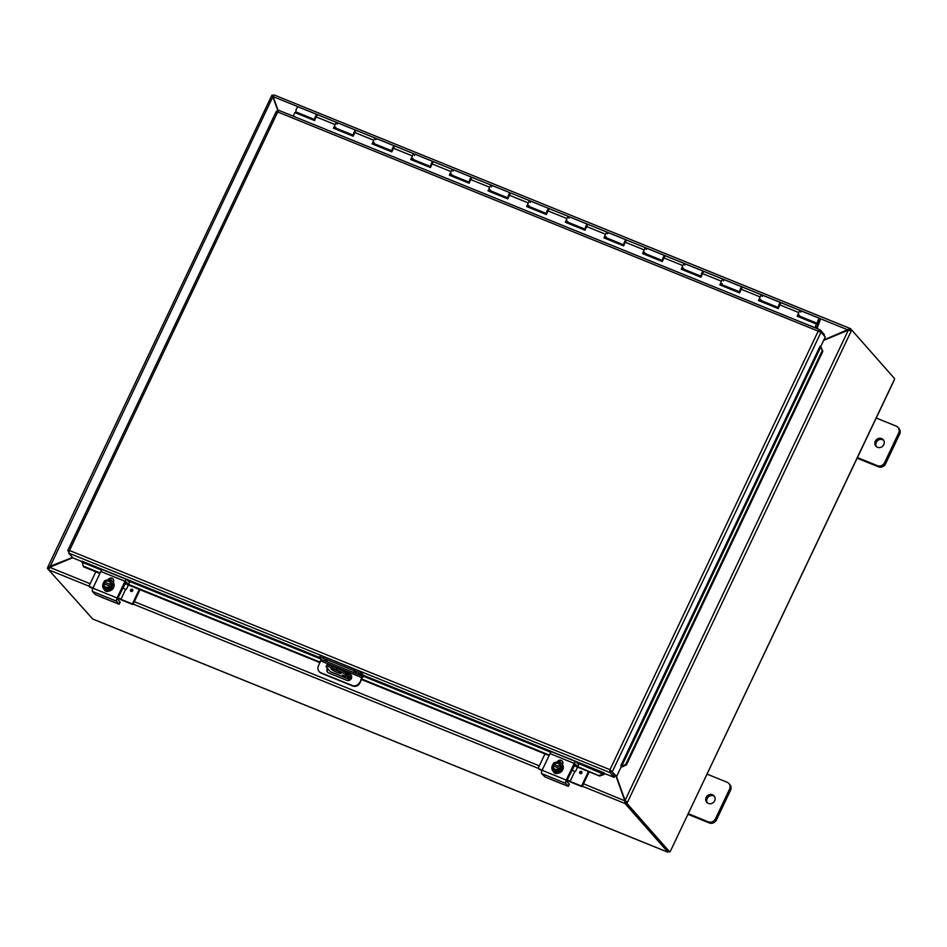 <?xml version="1.0" encoding="UTF-8"?>
<svg xmlns="http://www.w3.org/2000/svg" width="947" height="947" viewBox="0 0 947 947"><rect width="100%" height="100%" fill="white"/><g stroke="black" fill="none" stroke-linecap="round" stroke-linejoin="round"><path stroke-width="1.42" d="M876.105 417.958L896.17 426.103A5.54 5.137 138.6 0 1 898.656 433.004L884.569 462.681A5.54 5.137 138.6 0 1 877.384 465.675L857.319 457.531M877.478 447.28A4.853 4.498 138.6 0 1 876.555 439.574A4.853 4.498 138.6 0 1 883.231 445.552A4.853 4.498 138.6 0 1 877.478 447.28M857.165 458.194L878.378 466.8A5.54 5.137 -41.4 0 0 885.563 463.805L899.65 434.128A5.54 5.137 -41.4 0 0 898.975 428.506L897.981 427.381M883.622 440.343A4.853 4.498 -41.4 0 0 876.437 446.676M351.526 677.981A2.77 0.947 -67.9 0 1 349.869 679.638A2.77 0.947 -67.9 0 1 349.727 679.544L345.702 674.962L346.401 673.506A8.322 1.314 -154.6 0 0 337.085 668.215L332.255 666.262A8.322 1.314 -154.6 0 0 326.81 665.043L326.111 666.499A8.322 1.314 25.4 0 0 326.384 667.138L330.408 671.707A2.77 0.947 112.1 0 0 330.55 671.802A2.77 0.947 112.1 0 0 330.704 671.825M337.085 668.215L336.386 669.683A8.322 1.314 25.4 0 1 345.702 674.962M336.386 669.683L331.557 667.73L332.255 666.262M326.111 666.499A8.322 1.314 25.4 0 1 331.557 667.73M340.873 673.009A5.54 0.876 25.4 0 1 341.05 673.435A5.54 0.876 25.4 0 1 335.664 671.837A5.54 0.876 25.4 0 1 331.036 668.677A5.54 0.876 25.4 0 1 335.534 669.86A5.54 0.876 25.4 0 1 340.873 673.009M342.459 675.033L345.537 676.395L342.459 675.033M346.401 673.506L350.426 678.052L351.621 676.454M334.492 669.422A5.54 0.876 -154.6 0 0 338.28 671.222M706.995 774.101L727.071 782.234A5.54 5.137 138.6 0 1 729.545 789.147L715.459 818.824A5.54 5.137 138.6 0 1 708.273 821.807L688.209 813.674M708.368 803.423A4.853 4.498 138.6 0 1 707.456 795.717A4.853 4.498 138.6 0 1 714.121 801.695A4.853 4.498 138.6 0 1 708.368 803.423M688.055 814.337L709.267 822.931A5.54 5.137 -41.4 0 0 716.453 819.948L730.539 790.272A5.54 5.137 -41.4 0 0 729.877 784.649L728.882 783.512M714.512 796.486A4.853 4.498 -41.4 0 0 707.338 802.819M278.252 110.811L273.15 96.63L274.121 94.96L850.134 328.514M823.677 340.387L848.346 330.112L851.258 330.977L627.376 802.464L625.056 800.369L616.402 776.268M615.976 776.09L624.748 800.499L624.937 803.482L625.636 802.014L616.26 776.209M625.15 800.961L583.518 783.785M278.181 110.941L273.067 96.641M72.517 557.452L47.741 567.253L271.588 95.836L273.091 96.535L271.588 95.836M49.777 567.265L272.843 96.76L278.027 111.213M274.121 94.96L850.299 328.55L823.878 339.949M848.891 330.183L849.613 330.053M848.524 330.136L273.15 96.63M850.418 328.633L849.719 330.089L850.418 328.633M89.172 586.252L48.64 569.81L49.658 567.324L72.753 557.712M49.232 568.046L47.8 567.466L47.35 568.413L48.569 569.68M271.682 95.978L272.843 96.76L271.682 95.978M848.346 330.112L625.056 800.369L627.376 802.464L626.926 803.411L625.494 802.831L625.955 801.884M48.64 569.81L92.723 618.995M271.718 95.896L272.132 95.031L273.423 95.552M849.85 330.361L850.276 329.449L851.708 330.03L851.258 330.977M851.708 330.03L894.595 378.634L893.932 380.741L670.689 850.572L893.968 380.351M48.652 568.946L47.35 568.413M625.636 802.014L625.056 803.529L582.358 786.211M625.056 803.529L667.919 852.111L668.298 851.341M667.315 852.004L92.498 618.936M893.4 377.273L850.536 328.68M625.494 802.831L668.381 851.436L669.813 852.016L670.689 850.572M669.813 852.016L626.926 803.411M326.23 660.805L324.833 659.929L326.23 660.805M355.208 672.548L353.811 671.683L355.208 672.548M361.399 672.915A5.54 0.876 -154.6 0 0 355.196 669.399L354.498 670.855A5.54 0.876 25.4 0 1 360.712 674.382L361.399 672.915L362.855 674.56A2.77 0.947 -67.9 0 1 362.37 677.815L359.907 682.988L362.097 675.957L321.045 659.313L319.648 657.739A5.54 0.876 25.4 0 1 319.47 657.313A5.54 0.876 25.4 0 1 323.105 658.129L323.803 656.662A5.54 0.876 -154.6 0 0 320.169 655.857L319.47 657.313M321.045 659.313L318.452 665.883A5.54 5.137 138.6 0 0 319.115 671.506L319.53 671.968A5.54 5.137 -41.4 0 0 321.341 673.246L320.926 672.784A5.54 5.137 138.6 0 1 319.115 671.506M355.196 669.399L323.803 656.662M362.097 675.957L360.712 674.382M359.505 682.527A5.54 5.137 138.6 0 1 352.32 685.51L320.926 672.784M352.32 685.51L352.734 685.983A5.54 5.137 -41.4 0 0 359.907 682.988M352.734 685.983L321.341 673.246M344.566 672.05L349.786 674.169A3.468 3.208 138.6 0 1 350.946 679.117A3.468 3.208 138.6 0 1 346.851 680.348L328.751 673.009A3.468 3.208 138.6 0 1 327.413 668.31M354.498 670.855L323.105 658.129M351.112 675.211A3.468 3.208 -41.4 0 0 350.189 674.631L345.56 672.749M327.828 668.771A3.468 3.208 -41.4 0 0 327.828 672.441M819.747 331.651L819.924 329.745L818.208 331.13L277.708 111.983L69.486 550.515L67.841 550.752L68.835 551.876M818.622 331.592L820.173 329.864L824.423 334.682L823.985 335.593M99.92 573.432L83.466 566.768L82.01 561.169L319.47 657.455M83.182 566.057L100.157 572.935M128.543 584.441L320.216 662.166M361.79 679.023L549.331 755.067M577.753 766.585L599.629 776.055L604.056 774.468L603.784 773.758L599.344 775.344M603.784 773.758L603.973 772.811L604.553 773.474A2.332 0.793 112.1 0 1 604.079 774.445L577.102 762.903M622.321 766.869L626.441 764.892L625.789 764.336L621.67 766.312L622.321 766.869L621.315 766.443M625.789 764.336L822.197 350.721L822.848 351.278L820.86 346.744L621.646 766.301L620.77 765.815L820.019 346.306M820.895 346.756L822.197 350.721M124.803 583.53L319.979 662.663M346.188 673.293L351.183 675.318M361.553 679.52L549.094 755.564M573.977 765.649L599.629 776.055M820.86 346.744L819.984 346.259M626.441 764.892L822.848 351.278M614.212 777.38L614.899 775.924L610.389 770.136L615.219 775.794L616.651 776.374L609.975 769.674L609.785 772.314L614.212 777.38L604.553 773.474M616.651 776.374L621.35 766.478L620.77 765.815M609.785 772.314L609.975 769.674L818.208 331.13L821.013 332.219L825.263 337.037L820.682 346.673M603.973 772.811L363.032 675.116M82.022 561.607L72.931 557.913L68.681 553.095L69.486 550.515L609.975 769.674M610.649 771.107L609.963 772.574L68.681 553.095M69.084 551.261L67.805 550.491L276.335 111.332L277.708 111.983L278.773 110.326M610.969 770.976L612.401 771.556L821.013 332.219M296.908 112.338L296.6 113.261M335.546 127.999L335.238 128.934M374.195 143.672L373.887 144.595M412.833 159.333L412.525 160.268M451.47 174.994L451.163 175.929M490.108 190.667L489.8 191.602M528.746 206.328L528.438 207.263M567.383 222L567.075 222.936M606.021 237.661L605.713 238.597M644.658 253.334L644.351 254.27M683.296 268.995L682.988 269.931M721.934 284.668L721.626 285.603M760.571 300.329L760.263 301.264M798.96 316.807L818.279 324.643L798.901 316.937M818.279 324.643L816.527 328.349M411.318 159.463L430.589 167.288M449.967 175.136L469.227 182.949M488.605 190.797L507.864 198.61M527.242 206.47L546.502 214.282M565.88 222.131L585.139 229.943M604.517 237.804L623.777 245.616M643.155 253.465L662.415 261.277M681.793 269.137L701.052 276.95M720.43 284.798L739.702 292.611M759.068 300.471L760.382 300.992M797.705 316.132L799.019 316.665L799.209 316.002M818.208 321.554L818.93 321.85L818.504 323.282A2.77 0.947 112.1 0 1 817.817 323.543A2.77 0.947 112.1 0 1 817.983 320.619A2.77 0.947 112.1 0 1 819.901 318.405A2.77 0.947 112.1 0 1 819.995 320.583L816.965 328.538M334.042 128.129L353.314 135.954M372.68 143.802L391.951 151.615M624.085 244.93A2.77 0.947 -67.9 0 1 624.511 241.864A2.77 0.947 -67.9 0 1 626.322 239.911A2.77 0.947 -67.9 0 1 626.606 240.337M625.813 241.201L624.641 243.639M815.32 327.863L816.468 324.052L797.149 316.227L798.747 312.581A2.77 0.947 -67.9 0 1 800.582 310.569L781.654 302.898A2.77 0.947 112.1 0 0 779.819 304.898L778.221 308.544L758.511 300.554L760.11 296.908A2.77 0.947 -67.9 0 1 761.944 294.908L743.004 287.225A2.77 0.947 112.1 0 0 741.181 289.237L739.583 292.883L719.874 284.893L721.472 281.247A2.77 0.947 -67.9 0 1 723.307 279.235L704.367 271.564A2.77 0.947 112.1 0 0 702.544 273.565L700.946 277.211L681.236 269.22L682.834 265.574A2.77 0.947 -67.9 0 1 684.669 263.574L665.729 255.891A2.77 0.947 112.1 0 0 663.906 257.904L662.308 261.55L642.599 253.559L644.197 249.913A2.77 0.947 -67.9 0 1 646.032 247.901L627.092 240.23A2.77 0.947 112.1 0 0 625.257 242.231L623.659 245.877L603.961 237.886L605.559 234.24A2.77 0.947 -67.9 0 1 607.394 232.24A2.77 0.947 112.1 0 0 605.464 234.454A2.77 0.947 112.1 0 0 605.311 237.377A2.77 0.947 -67.9 0 1 605.05 237.034L604.884 236.963M585.447 229.257A2.77 0.947 -67.9 0 1 585.873 226.203A2.77 0.947 -67.9 0 1 587.685 224.25A2.77 0.947 -67.9 0 1 587.969 224.664M587.176 225.54L586.004 227.978M626.322 239.911L588.454 224.557A2.77 0.947 112.1 0 0 586.619 226.57L585.021 230.216L565.323 222.225L566.922 218.579A2.77 0.947 -67.9 0 1 568.745 216.567A2.77 0.947 112.1 0 0 566.827 218.781A2.77 0.947 112.1 0 0 566.661 221.705A2.77 0.947 -67.9 0 1 566.401 221.361L566.247 221.302M546.81 213.596A2.77 0.947 -67.9 0 1 547.236 210.53A2.77 0.947 -67.9 0 1 549.047 208.577A2.77 0.947 -67.9 0 1 549.319 209.003M548.538 209.867L547.366 212.306M587.685 224.25L549.816 208.896A2.77 0.947 112.1 0 0 547.982 210.897L546.383 214.543L526.686 206.553L528.284 202.907A2.77 0.947 -67.9 0 1 530.107 200.906A2.77 0.947 112.1 0 0 528.189 203.12A2.77 0.947 112.1 0 0 528.024 206.044A2.77 0.947 -67.9 0 1 527.763 205.7L527.609 205.629M508.16 197.923A2.77 0.947 -67.9 0 1 508.598 194.869A2.77 0.947 -67.9 0 1 510.409 192.916A2.77 0.947 -67.9 0 1 510.682 193.33M509.9 194.206L508.728 196.645M549.047 208.577L511.179 193.224A2.77 0.947 112.1 0 0 509.344 195.236L507.746 198.882L488.048 190.892L489.646 187.246A2.77 0.947 -67.9 0 1 491.469 185.233A2.77 0.947 112.1 0 0 489.552 187.447A2.77 0.947 112.1 0 0 489.386 190.371A2.77 0.947 -67.9 0 1 489.126 190.027L488.972 189.968M469.523 182.262A2.77 0.947 -67.9 0 1 469.961 179.196A2.77 0.947 -67.9 0 1 471.772 177.243A2.77 0.947 -67.9 0 1 472.044 177.669M471.263 178.533L470.091 180.972M510.409 192.916L472.541 177.562A2.77 0.947 112.1 0 0 470.706 179.563L469.108 183.209L449.399 175.219L450.997 171.573A2.77 0.947 -67.9 0 1 452.832 169.572A2.77 0.947 112.1 0 0 450.914 171.786A2.77 0.947 112.1 0 0 450.748 174.71A2.77 0.947 -67.9 0 1 450.488 174.366L450.322 174.295M430.885 166.589A2.77 0.947 -67.9 0 1 431.323 163.535A2.77 0.947 -67.9 0 1 433.134 161.582A2.77 0.947 -67.9 0 1 433.406 161.996M432.625 162.872L431.453 165.311M471.772 177.243L433.904 161.89A2.77 0.947 112.1 0 0 432.069 163.902L430.471 167.548L410.761 159.558L412.359 155.912A2.77 0.947 -67.9 0 1 414.194 153.899A2.77 0.947 112.1 0 0 412.276 156.113A2.77 0.947 112.1 0 0 412.111 159.037A2.77 0.947 -67.9 0 1 411.85 158.694L411.685 158.634M392.247 150.928A2.77 0.947 -67.9 0 1 392.685 147.862A2.77 0.947 -67.9 0 1 394.485 145.909A2.77 0.947 -67.9 0 1 394.769 146.335M393.976 147.199L392.816 149.638M433.134 161.582L395.266 146.229A2.77 0.947 112.1 0 0 393.431 148.229L391.833 151.875L372.124 143.885L373.722 140.239A2.77 0.947 -67.9 0 1 375.557 138.238A2.77 0.947 112.1 0 0 373.639 140.452A2.77 0.947 112.1 0 0 373.473 143.376A2.77 0.947 -67.9 0 1 373.213 143.033L373.047 142.961M314.972 119.594A2.77 0.947 -67.9 0 1 315.398 116.528A2.77 0.947 -67.9 0 1 317.209 114.575L298.281 106.904A2.77 0.947 112.1 0 0 296.364 109.118A2.77 0.947 112.1 0 0 296.198 112.042L314.949 119.642M778.635 307.597A2.77 0.947 -67.9 0 1 779.061 304.532A2.77 0.947 -67.9 0 1 780.873 302.578A2.77 0.947 -67.9 0 1 781.157 303.004M780.364 303.869L779.203 306.307M819.901 318.405L800.582 310.569A2.77 0.947 112.1 0 0 798.664 312.782A2.77 0.947 112.1 0 0 798.499 315.706A2.77 0.947 -67.9 0 1 798.238 315.363L798.072 315.304M739.998 291.925A2.77 0.947 -67.9 0 1 740.424 288.871A2.77 0.947 -67.9 0 1 742.235 286.917A2.77 0.947 -67.9 0 1 742.519 287.332M741.726 288.208L740.566 290.646M780.873 302.578L761.944 294.908A2.77 0.947 112.1 0 0 760.027 297.121A2.77 0.947 112.1 0 0 759.861 300.045A2.77 0.947 -67.9 0 1 759.601 299.702L759.435 299.631M701.36 276.264A2.77 0.947 -67.9 0 1 701.786 273.198A2.77 0.947 -67.9 0 1 703.597 271.244A2.77 0.947 -67.9 0 1 703.881 271.671M702.934 272.535L701.916 274.973M742.235 286.917L723.307 279.235A2.77 0.947 112.1 0 0 721.389 281.448A2.77 0.947 112.1 0 0 721.223 284.372A2.77 0.947 -67.9 0 1 720.963 284.029L720.797 283.97M662.722 260.591A2.77 0.947 -67.9 0 1 663.149 257.537A2.77 0.947 -67.9 0 1 664.96 255.583A2.77 0.947 -67.9 0 1 665.244 255.998M664.451 256.874L663.279 259.312M703.597 271.244L684.669 263.574A2.77 0.947 112.1 0 0 682.751 265.787A2.77 0.947 112.1 0 0 682.586 268.711A2.77 0.947 -67.9 0 1 682.325 268.368L682.16 268.297M664.96 255.583L646.032 247.901A2.77 0.947 112.1 0 0 644.102 250.115A2.77 0.947 112.1 0 0 643.948 253.038A2.77 0.947 -67.9 0 1 643.688 252.695L643.522 252.636M353.61 135.255A2.77 0.947 -67.9 0 1 354.048 132.201A2.77 0.947 -67.9 0 1 355.847 130.248A2.77 0.947 -67.9 0 1 356.131 130.662M355.338 131.538L354.178 133.977M394.485 145.909L356.628 130.556A2.77 0.947 112.1 0 0 354.794 132.568L353.195 136.214L333.486 128.224L335.084 124.578A2.77 0.947 -67.9 0 1 336.919 122.565A2.77 0.947 112.1 0 0 335.001 124.779A2.77 0.947 112.1 0 0 334.836 127.715A2.77 0.947 -67.9 0 1 334.575 127.36L334.409 127.3M316.7 115.865L315.54 118.304M818.93 321.85L818.338 324.501M800.582 310.569A2.77 0.947 -67.9 0 1 800.819 312.167M799.457 315.162A2.77 0.947 -67.9 0 1 798.499 315.706L797.99 315.505M798.179 315.055L797.587 316.405M761.944 294.908A2.77 0.947 -67.9 0 1 762.181 296.494M760.82 299.501A2.77 0.947 -67.9 0 1 759.861 300.045L759.352 299.832M759.541 299.382L758.949 300.732M723.307 279.235A2.77 0.947 -67.9 0 1 723.544 280.833M722.182 283.84A2.77 0.947 -67.9 0 1 721.223 284.372L720.714 284.171M720.904 283.721L720.312 285.071M684.669 263.574A2.77 0.947 -67.9 0 1 684.906 265.16M683.545 268.167A2.77 0.947 -67.9 0 1 682.586 268.711L682.065 268.498M682.266 268.048L681.674 269.398M646.032 247.901A2.77 0.947 -67.9 0 1 646.268 249.499M644.907 252.506A2.77 0.947 -67.9 0 1 643.948 253.038L643.427 252.837M643.629 252.387L643.037 253.737M607.394 232.24A2.77 0.947 -67.9 0 1 607.631 233.826M606.269 236.833A2.77 0.947 -67.9 0 1 605.311 237.377L604.79 237.164M604.991 236.714L604.399 238.064M568.745 216.567A2.77 0.947 -67.9 0 1 568.993 218.165M567.632 221.172A2.77 0.947 -67.9 0 1 566.661 221.705L566.152 221.503M566.353 221.053L565.761 222.403M530.107 200.906A2.77 0.947 -67.9 0 1 530.356 202.492M528.982 205.499A2.77 0.947 -67.9 0 1 528.024 206.044L527.515 205.83M527.716 205.381L527.124 206.73M491.469 185.233A2.77 0.947 -67.9 0 1 491.706 186.831M490.345 189.838A2.77 0.947 -67.9 0 1 489.386 190.371L488.877 190.169M489.078 189.72L488.486 191.069M452.832 169.572A2.77 0.947 -67.9 0 1 453.068 171.158M451.707 174.165A2.77 0.947 -67.9 0 1 450.748 174.71L450.239 174.497M450.441 174.047L449.849 175.396M414.194 153.899A2.77 0.947 -67.9 0 1 414.431 155.497M413.07 158.504A2.77 0.947 -67.9 0 1 412.111 159.037L411.602 158.836M411.803 158.386L411.211 159.735M375.557 138.238A2.77 0.947 -67.9 0 1 375.793 139.825M374.432 142.831A2.77 0.947 -67.9 0 1 373.473 143.376L372.964 143.163M373.154 142.713L372.562 144.062M355.847 130.248L336.919 122.565A2.77 0.947 -67.9 0 1 337.156 124.164M335.794 127.17A2.77 0.947 -67.9 0 1 334.836 127.715L334.327 127.502M334.516 127.052L333.924 128.401M336.919 122.565L317.991 114.895A2.77 0.947 112.1 0 0 316.156 116.895L314.558 120.541L294.848 112.551L293.262 116.185M814.882 327.686L816.468 324.052M125.975 581.837L128.508 584.619L124.933 583.257M129.431 582.583L128.484 584.571L129.479 582.571M116.588 601.215L119.18 604.162L120.162 602.103L118.766 604.115L99.897 596.468L95.031 594.373L92.439 591.425L116.588 601.215A2.77 0.947 -67.9 0 1 117.073 597.959L125.004 581.269A2.77 0.947 -67.9 0 1 126.732 579.481A2.77 0.947 -67.9 0 1 126.862 579.576L129.455 582.512M126.117 581.896L118.032 597.794L117.795 599.415L120.162 602.103M113.32 579.292A3.113 2.888 -41.4 0 0 109.094 579.777M104.845 590.028A3.113 2.888 -41.4 0 0 105.176 590.798M113.273 601.937L101.743 597.297M113.462 601.866L114.646 602.446M99.897 596.468L102.584 597.462M102.714 569.786A2.77 0.947 112.1 0 0 102.584 569.692A2.77 0.947 112.1 0 0 100.856 571.479L92.924 588.17A2.77 0.947 112.1 0 0 92.439 591.425M108.065 579.801A3.113 2.888 138.6 0 1 113.06 578.948A3.113 2.888 138.6 0 1 113.439 582.109L113.309 582.381M108.266 591.141A3.113 2.888 138.6 0 1 104.324 589.543M103.957 581.908A7.15 1.125 25.4 0 1 104.016 581.932L111.119 584.808A7.15 1.125 25.4 0 1 111.201 584.855L103.957 581.908A5.883 2.012 -67.9 0 1 104.738 580.641A5.883 1.811 -4.1 0 1 106.928 580.156A4.155 3.859 -41.4 0 0 104.016 581.932M103.306 583.411A7.15 1.125 -154.6 0 0 103.259 583.399A4.155 3.859 -41.4 0 0 110.408 586.288L109.663 585.992A3.326 3.078 138.6 0 1 104.052 583.707L103.306 583.411A5.883 2.012 -67.9 0 0 102.702 584.926L105.306 588.537A5.883 1.811 175.9 0 1 107.496 588.051A5.883 1.811 175.9 0 1 109.947 587.862A5.883 2.012 112.1 0 1 110.503 586.335A7.15 1.125 -154.6 0 0 110.408 586.288M109.615 586.039L104.052 583.707M111.746 585.471L111.036 586.951L110.503 586.335M103.957 583.672L104.501 582.523M111.119 584.808A4.155 3.859 -41.4 0 0 110.55 581.624L111.983 583.577A5.883 2.012 112.1 0 0 111.201 584.855M109.379 579.966L110.55 581.624A4.155 3.859 -41.4 0 0 106.928 580.156A5.883 1.811 -4.1 0 1 109.379 579.966L112.906 584.619L110.87 588.904L109.947 587.862M112.906 584.619L111.983 583.577M104.158 583.826A3.326 3.078 -41.4 0 0 104.774 586.371M109.757 581.967A3.326 3.078 -41.4 0 0 104.868 582.346M104.762 582.227A3.326 3.078 138.6 0 1 110.373 584.5M110.87 588.904L106.23 589.579L105.306 588.537M112.717 581.636A5.765 5.339 138.6 0 1 106.1 590.75A5.765 5.339 138.6 0 1 104.075 589.271M106.36 580.251A5.765 5.339 138.6 0 1 112.646 588.395A5.765 5.339 138.6 0 1 102.726 584.962M102.773 584.713A5.765 5.339 138.6 0 1 104.04 582.003M105.543 590.49A5.54 5.137 -41.4 0 0 107.331 591.402M132.544 589.555A1.219 1.125 -41.4 0 0 130.579 589.934A1.219 1.125 138.6 0 1 132.544 589.555A1.219 1.125 138.6 0 1 132.379 591.2A1.219 1.125 138.6 0 1 130.568 589.922A1.219 1.125 -41.4 0 0 130.722 591.165M118.055 597.758L120.908 599.297L125.608 589.401L122.755 587.862M125.62 589.401A0.663 0.616 -41.4 0 0 126.484 589.046L128.413 584.986M89.716 586.82A0.663 0.616 -41.4 0 0 90.06 587.211L89.492 586.56A0.663 0.616 138.6 0 1 89.196 585.731L95.813 571.775M89.492 586.56L93.007 587.98M133.231 603.997L132.663 603.346A0.663 0.616 138.6 0 1 131.799 603.713L132.367 604.364A0.663 0.616 -41.4 0 0 133.231 603.997L140.026 589.697M132.663 603.346L139.28 589.401M132.367 604.364L122.08 600.185A5.54 0.876 25.4 0 1 117.89 598.125M92.842 588.336L90.06 587.211M120.908 599.297L131.799 603.713M575.137 763.957L577.682 766.75L574.107 765.377M578.605 764.703L577.658 766.703M565.761 783.347L568.354 786.282L569.336 784.223L567.94 786.235L544.951 776.919L541.613 773.557L565.761 783.347A2.77 0.947 -67.9 0 1 566.247 780.091L574.178 763.389A2.77 0.947 -67.9 0 1 575.906 761.601A2.77 0.947 -67.9 0 1 576.036 761.696L578.629 764.643M575.291 764.016L567.206 779.914L566.969 781.547L569.336 784.223M562.494 761.424A3.113 2.888 -41.4 0 0 558.268 761.909M554.019 772.148A3.113 2.888 -41.4 0 0 554.35 772.918M562.447 784.069L550.917 779.417M562.636 783.998L563.82 784.566M549.071 778.588L551.758 779.582M551.888 751.906A2.77 0.947 112.1 0 0 551.758 751.811A2.77 0.947 112.1 0 0 550.029 753.599L542.098 770.302A2.77 0.947 112.1 0 0 541.613 773.557M557.238 761.921A3.113 2.888 138.6 0 1 562.234 761.068A3.113 2.888 138.6 0 1 562.613 764.229L562.482 764.501M557.44 773.261A3.113 2.888 138.6 0 1 553.498 771.663M553.131 764.04A7.15 1.125 25.4 0 1 553.19 764.051L560.293 766.928A7.15 1.125 25.4 0 1 560.375 766.975L553.131 764.04A5.883 2.012 -67.9 0 1 553.912 762.761A5.883 1.811 -4.1 0 1 556.102 762.288A4.155 3.859 -41.4 0 0 553.19 764.051M552.48 765.531A7.15 1.125 -154.6 0 0 552.421 765.519A5.883 2.012 -67.9 0 0 551.876 767.046L553.048 768.715A4.155 3.859 -41.4 0 0 559.582 768.408L558.837 768.112A3.326 3.078 138.6 0 1 553.226 765.839L552.48 765.531A4.155 3.859 -41.4 0 0 553.048 768.715L554.48 770.657A5.883 1.811 175.9 0 1 556.67 770.183A5.883 1.811 175.9 0 1 559.121 769.982A5.883 2.012 112.1 0 1 559.665 768.455A7.15 1.125 -154.6 0 0 559.582 768.408M558.789 768.171L553.226 765.839M560.92 767.591L560.21 769.071L559.665 768.455M553.131 765.792L553.675 764.655M560.293 766.928A4.155 3.859 -41.4 0 0 559.724 763.756L561.157 765.709A5.883 2.012 112.1 0 0 560.375 766.975M558.552 762.098L559.724 763.756A4.155 3.859 -41.4 0 0 556.102 762.288A5.883 1.811 -4.1 0 1 558.552 762.098L562.08 766.75L560.044 771.036L559.121 769.982M562.08 766.75L561.157 765.709M553.332 765.957A3.326 3.078 -41.4 0 0 553.948 768.491M558.931 764.087A3.326 3.078 -41.4 0 0 554.042 764.466M553.936 764.347A3.326 3.078 138.6 0 1 559.547 766.632M560.044 771.036L555.404 771.698L554.48 770.657M561.891 763.767A5.765 5.339 138.6 0 1 555.273 772.882A5.765 5.339 138.6 0 1 553.249 771.391M555.534 762.382A5.765 5.339 138.6 0 1 561.82 770.515A5.765 5.339 138.6 0 1 551.9 767.094M551.947 766.833A5.765 5.339 138.6 0 1 553.214 764.122M554.717 772.61A5.54 5.137 -41.4 0 0 556.505 773.521M581.718 771.687A1.219 1.125 -41.4 0 0 579.753 772.065A1.219 1.125 138.6 0 1 581.718 771.675A1.219 1.125 138.6 0 1 581.553 773.332A1.219 1.125 138.6 0 1 579.742 772.054A1.219 1.125 -41.4 0 0 579.895 773.297M567.229 779.878L570.082 781.417L574.782 771.533L571.917 769.994M574.793 771.533A0.663 0.616 -41.4 0 0 575.658 771.178L577.587 767.117M538.89 768.94A0.663 0.616 -41.4 0 0 539.234 769.331L538.665 768.68A0.663 0.616 138.6 0 1 538.37 767.851L544.987 753.895M538.665 768.68L542.181 770.112M582.405 786.128L581.837 785.477A0.663 0.616 138.6 0 1 580.973 785.832L581.541 786.484A0.663 0.616 -41.4 0 0 582.405 786.128L589.2 771.829M581.837 785.477L588.454 771.521M581.541 786.484L571.254 782.317A5.54 0.876 25.4 0 1 567.064 780.257M542.015 770.456L539.234 769.331M570.082 781.417L580.973 785.832M898.656 433.004L899.65 434.128M885.563 463.805L884.569 462.681M877.384 465.675L878.378 466.8M349.727 679.544L330.408 671.707M351.301 677.152L348.685 676.099M729.545 789.147L730.539 790.272M716.453 819.948L715.459 818.824M708.273 821.807L709.267 822.931M49.658 567.324L90.143 583.731M134.344 601.653L539.317 765.851M538.346 768.372L133.184 604.091M92.273 618.805L667.327 851.969M324.845 659.917L327.035 660.959M353.823 671.672L356.013 672.701M320.796 660.935L361.849 677.578M550.87 752.273L362.95 676.075M320.725 658.958L127.928 580.783M101.696 570.141L81.833 562.092M621.646 766.301L622.297 766.857M278.892 110.397L819.842 329.734M296.66 113.143L314.617 120.423M314.676 120.281L296.719 113.001M335.297 128.804L353.255 136.084M373.947 144.477L391.892 151.757M412.584 160.138L430.53 167.418M451.222 175.811L469.167 183.091M489.859 191.472L507.805 198.752M528.497 207.144L546.443 214.424M567.135 222.805L585.08 230.085M605.772 238.478L623.718 245.746M644.41 254.139L662.355 261.419M683.047 269.812L700.993 277.08M721.685 285.473L739.631 292.753M760.323 301.146L778.268 308.414M778.339 308.284L760.382 301.004M818.693 320.477L819.427 320.784M798.747 312.581L779.819 304.898M760.11 296.908L741.181 289.237M721.472 281.247L702.544 273.565M682.834 265.574L663.906 257.904M644.197 249.913L625.257 242.231M605.559 234.24L586.619 226.57M566.922 218.579L547.982 210.897M528.284 202.907L509.344 195.236M489.646 187.246L470.706 179.563M450.997 171.573L432.069 163.902M412.359 155.912L393.431 148.229M373.722 140.239L354.794 132.568M335.084 124.578L316.156 116.895M117.073 597.959L92.924 588.17M100.856 571.479L125.004 581.269M131.148 590.265A0.71 0.663 138.6 0 1 132.331 590.088A0.71 0.663 138.6 0 1 131.811 591.188A0.71 0.663 138.6 0 1 131.148 590.265M566.247 780.091L542.098 770.302M550.029 753.599L574.178 763.389M580.322 772.385A0.71 0.663 138.6 0 1 581.505 772.219A0.71 0.663 138.6 0 1 580.985 773.308A0.71 0.663 138.6 0 1 580.322 772.385M349.869 679.638L330.55 671.802M820.019 329.769L278.82 110.337M353.586 135.314L334.836 127.715M392.224 150.975L373.473 143.376M430.861 166.648L412.111 159.037M469.499 182.309L450.748 174.71M508.148 197.982L489.386 190.371M546.786 213.643L528.024 206.044M585.424 229.316L566.661 221.705M624.061 244.977L605.311 237.377M662.699 260.65L643.948 253.038M701.336 276.311L682.586 268.711M739.974 291.984L721.223 284.372M817.817 323.543L798.499 315.706M778.612 307.645L759.861 300.045M818.255 321.27L818.634 320.335M126.732 579.481L102.584 569.692M113.474 582.014L112.397 581.28M89.847 587.057L89.267 586.406M578.653 764.691L577.682 766.75M575.906 761.601L551.758 751.811M562.648 764.134L561.571 763.412M539.021 769.177L538.441 768.526"/></g></svg>

